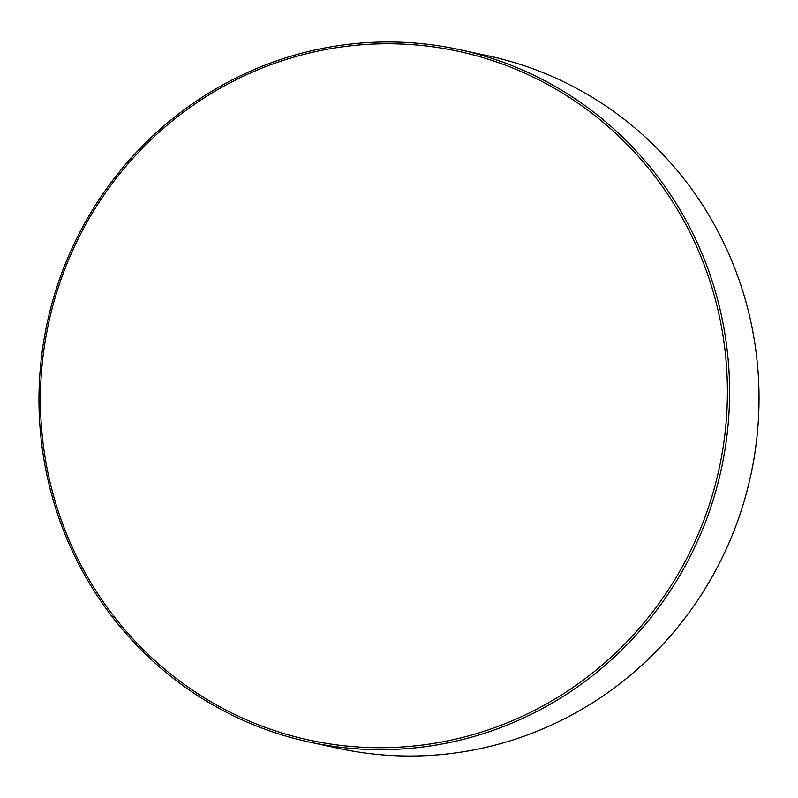 <?xml version="1.0" encoding="UTF-8"?>
<svg xmlns="http://www.w3.org/2000/svg" width="798" height="798" viewBox="0 0 798 798"><rect width="100%" height="100%" fill="white"/><g stroke="black" fill="none" stroke-linecap="round" stroke-linejoin="round"><path stroke-width="1.2" d="M726.489 417.663A352.377 343.07 -77.8 0 0 409.105 44.459A352.377 343.07 -77.8 0 0 41.356 373.823A352.377 343.07 -77.8 0 0 358.741 747.028A352.377 343.07 -77.8 0 0 726.489 417.663M39.9 373.783A354.252 344.896 102.2 0 1 459.05 49.546A354.252 344.896 102.2 0 1 728.674 417.863A354.252 344.896 102.2 0 1 309.524 742.1A354.252 344.896 102.2 0 1 39.9 373.783M309.524 742.1L338.951 748.454A354.252 344.896 -77.8 0 0 758.1 424.217A354.252 344.896 -77.8 0 0 488.476 55.9L459.05 49.546"/></g></svg>
